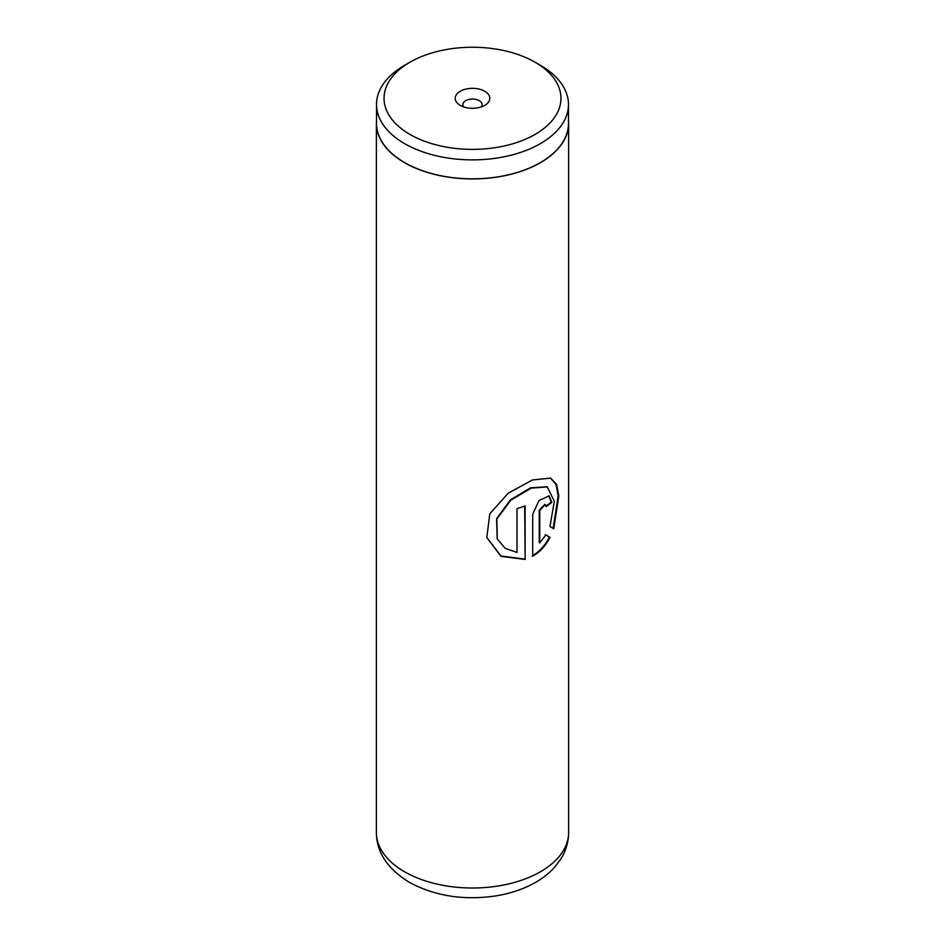 <?xml version="1.0" encoding="UTF-8"?>
<svg xmlns="http://www.w3.org/2000/svg" width="945" height="945" viewBox="0 0 945 945"><rect width="100%" height="100%" fill="white"/><g stroke="black" fill="none" stroke-linecap="round" stroke-linejoin="round"><path stroke-width="1.42" d="M409.953 134.426A88.452 51.065 0 0 0 535.047 134.426A88.452 51.065 0 0 0 535.047 62.205L540.375 65.288A95.977 55.412 0 0 1 568.477 104.47A95.977 55.412 0 0 1 509.225 155.665A95.977 55.412 0 0 1 404.625 143.652A95.977 55.412 0 0 1 376.523 104.47A95.977 55.412 0 0 1 404.625 65.288L409.953 62.205A88.452 51.065 0 0 0 409.953 134.426M484.726 91.252A17.293 9.982 0 0 0 460.274 91.252A17.293 9.982 0 0 0 460.274 105.379L460.274 105.379A17.293 9.982 0 0 0 484.726 105.379A17.293 9.982 0 0 0 484.726 91.252M481.194 106.95A9.604 5.552 0 0 0 482.104 104.588A9.604 5.552 0 0 0 479.292 100.666A9.604 5.552 0 0 0 468.826 99.473A9.604 5.552 0 0 0 462.896 104.588A9.604 5.552 0 0 0 463.806 106.95M376.523 104.47L376.523 123.417A95.977 55.412 0 0 0 404.625 162.599A95.977 55.412 0 0 0 509.225 174.612A95.977 55.412 0 0 0 568.477 123.417L568.477 104.47M525.125 559.44L525.125 505.882A96.13 55.507 180 0 1 517.01 508.623L517.01 552.459L505.173 548.336L497.259 538.933L496.846 518.97L510.82 500.188L531.196 488.116L547.285 486.935L554.313 501.287L549.978 526.483L553.746 528.751L558.838 495.936L556.558 484.336L550.651 478.146L532.437 479.954L508.186 493.231L489.77 513.879L486.817 537.587L501.027 556.357L525.125 559.44L524.699 506.036M539.76 542.926L539.76 510.607L545.17 504.476L546.139 506.626A96.13 55.507 180 0 0 551.833 502.303L549.116 495.901L538.993 500.519L532.72 514.21L532.72 556.251C539.973 551.974 545.726 545.667 550.002 537.351L545.856 534.929L539.76 542.926L539.217 542.607L539.217 510.288L544.863 504.358M376.523 120.275A96.13 55.507 0 0 0 376.37 123.417A96.13 55.507 0 0 0 404.519 162.658A96.13 55.507 0 0 0 509.284 174.695A96.13 55.507 0 0 0 568.63 123.417A96.13 55.507 0 0 0 568.477 120.275M540.375 65.288L535.047 62.205A88.452 51.065 0 0 0 409.953 62.205M546.092 505.965A95.362 55.058 180 0 0 551.195 502.055L551.833 502.303M551.195 502.055L548.785 495.782M532.248 555.908C539.43 551.656 545.147 545.383 549.388 537.091L550.002 537.351M549.388 537.091L545.277 534.634M553.144 528.385L558.164 495.936L555.991 484.336L550.285 478.005M486.758 537.374L500.909 555.991L524.699 559.074M497.176 538.768L496.609 518.64L510.418 499.87L530.629 487.797L546.954 486.793M404.519 871.751A96.13 55.507 0 0 0 509.284 883.776A96.13 55.507 0 0 0 568.63 832.498C568.524 842.231 565.819 851.232 560.491 859.513L554.337 867.545C548.36 874.042 541.166 879.511 532.732 883.941C522.042 889.564 510.135 893.474 497.035 895.706C464.527 900.739 435.279 896.273 409.291 882.299C387.485 868.857 376.512 852.26 376.37 832.498A96.13 55.507 0 0 0 404.519 871.751M568.63 123.417L568.63 832.498M376.37 123.417L376.37 832.498M546.623 486.628L547.285 486.935"/></g></svg>
